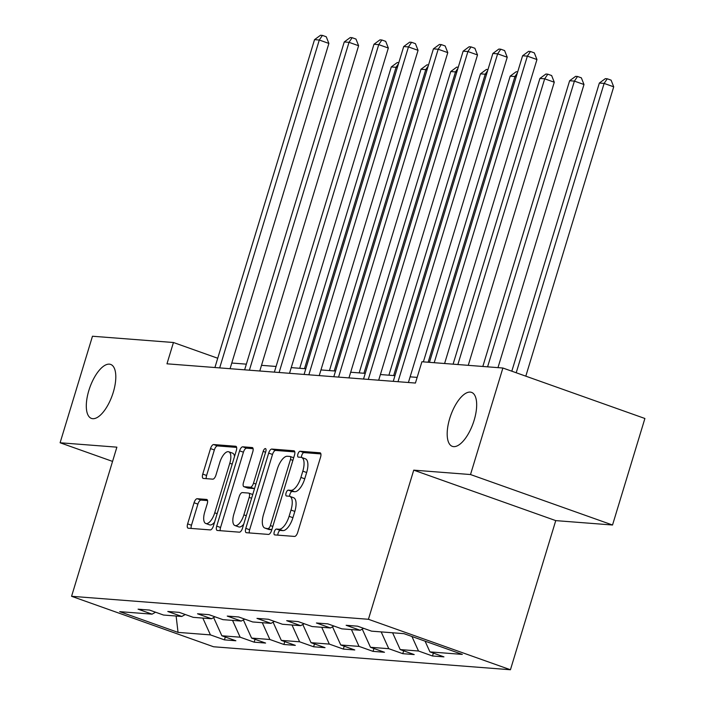<?xml version="1.0" encoding="UTF-8"?>
<svg xmlns="http://www.w3.org/2000/svg" width="705" height="705" viewBox="0 0 705 705"><rect width="100%" height="100%" fill="white"/><g stroke="black" fill="none" stroke-linecap="round" stroke-linejoin="round"><path stroke-width="1.06" d="M274.271 531.87A3.076 1.278 -70.4 0 0 274.545 534.866A3.076 1.278 -70.4 0 0 274.686 534.901L294.558 536.434A4.397 1.824 -70.4 0 0 297.704 532.398L320.572 457.113A4.397 1.824 -70.4 0 0 320.176 452.83A4.397 1.824 -70.4 0 0 319.973 452.786L300.101 451.253A3.076 1.278 -70.4 0 0 297.907 454.073A3.076 1.278 -70.4 0 0 298.18 457.078A3.076 1.278 -70.4 0 0 298.321 457.104L300.894 457.307A14.065 5.834 -70.4 0 1 301.537 457.439A14.065 5.834 -70.4 0 1 302.815 471.151L300.903 477.426A14.065 5.834 -70.4 0 1 290.857 490.345L288.283 490.142A3.076 1.278 -70.4 0 0 286.089 492.971A3.076 1.278 -70.4 0 0 286.362 495.976A3.076 1.278 -70.4 0 0 286.503 496.003L289.076 496.205A14.065 5.834 -70.4 0 1 289.72 496.338A14.065 5.834 -70.4 0 1 290.998 510.05L289.085 516.324A14.065 5.834 -70.4 0 1 279.039 529.243L276.466 529.041A3.076 1.278 -70.4 0 0 274.271 531.87M289.72 496.338L293.553 497.704A14.065 5.834 -70.4 0 1 294.831 511.416L292.927 517.69A14.065 5.834 -70.4 0 1 282.872 530.609L280.308 530.407A3.076 1.278 -70.4 0 0 278.105 533.236A3.076 1.278 -70.4 0 0 277.84 535.139M320.89 453.923L303.943 452.61A3.076 1.278 -70.4 0 0 301.74 455.439A3.076 1.278 -70.4 0 0 301.484 457.422M301.537 457.439L305.371 458.805A14.065 5.834 -70.4 0 1 306.649 472.517L304.745 478.792A14.065 5.834 -70.4 0 1 294.69 491.711L292.126 491.508A3.076 1.278 -70.4 0 0 289.922 494.337A3.076 1.278 -70.4 0 0 289.667 496.32M113.249 392.368A28.649 11.879 -70.4 0 0 110.65 364.423A28.649 11.879 -70.4 0 0 88.856 390.473A28.649 11.879 -70.4 0 0 91.465 418.418A28.649 11.879 -70.4 0 0 113.249 392.368M474.121 420.312A28.649 11.879 -70.4 0 0 471.522 392.368A28.649 11.879 -70.4 0 0 449.737 418.418A28.649 11.879 -70.4 0 0 452.337 446.362A28.649 11.879 -70.4 0 0 474.121 420.312M197.197 498.717A4.397 1.824 -70.4 0 0 194.051 502.753L187.636 523.877A4.397 1.824 -70.4 0 0 188.032 528.16A4.397 1.824 -70.4 0 0 188.235 528.204L210.301 529.913A4.397 1.824 -70.4 0 0 213.448 525.877L236.316 450.592A4.397 1.824 -70.4 0 0 235.919 446.309A4.397 1.824 -70.4 0 0 235.717 446.265L213.65 444.555A4.397 1.824 -70.4 0 0 210.513 448.591L202.758 474.104A4.397 1.824 -70.4 0 0 203.155 478.395A4.397 1.824 -70.4 0 0 203.357 478.431L212.804 479.162A4.397 1.824 -70.4 0 0 215.941 475.126L219.784 462.471A11.756 4.873 -70.4 0 1 228.728 451.79A11.756 4.873 -70.4 0 1 229.795 463.247L214.734 512.808A11.756 4.873 -70.4 0 1 205.798 523.498A11.756 4.873 -70.4 0 1 204.732 512.041L207.235 503.775A4.397 1.824 -70.4 0 0 206.838 499.492A4.397 1.824 -70.4 0 0 206.635 499.448L197.197 498.717L201.031 500.083A4.397 1.824 -70.4 0 0 197.893 504.119L191.478 525.243A4.397 1.824 -70.4 0 0 191.152 528.433M116.88 447.164L60.101 442.766L92.47 336.241L173.448 342.507L166.97 363.815L415.43 383.053L421.907 361.753L502.885 368.019L470.517 474.544L413.738 470.147L368.424 619.281L71.575 596.298L116.88 447.164M245.798 528.38A4.397 1.824 -70.4 0 0 246.204 532.663A4.397 1.824 -70.4 0 0 246.398 532.707L268.473 534.416A4.397 1.824 -70.4 0 0 271.61 530.38L294.487 455.095A4.397 1.824 -70.4 0 0 294.082 450.812A4.397 1.824 -70.4 0 0 293.888 450.768L271.813 449.059A4.397 1.824 -70.4 0 0 268.675 453.095L245.798 528.38L249.64 529.746A4.397 1.824 -70.4 0 0 249.323 532.936M239.383 532.169L217.316 530.46A4.397 1.824 -70.4 0 1 217.114 530.416A4.397 1.824 -70.4 0 1 216.717 526.133L239.594 450.848A4.397 1.824 -70.4 0 1 242.731 446.811L252.179 447.543A4.397 1.824 -70.4 0 1 252.381 447.578A4.397 1.824 -70.4 0 1 252.778 451.87L243.498 482.396A4.397 1.824 -70.4 0 0 243.904 486.679A4.397 1.824 -70.4 0 0 244.097 486.723L250.363 487.208A4.397 1.824 -70.4 0 0 253.509 483.172L263.168 451.385A3.076 1.278 -70.4 0 1 265.503 448.591A3.076 1.278 -70.4 0 1 265.785 451.588L242.529 528.124A4.397 1.824 -70.4 0 1 239.383 532.169M368.424 619.281L510.438 669.75L213.589 646.767L71.575 596.298M225.309 637.003L224.437 639.867L235.867 640.757L221.863 635.778L240.149 637.197L254.161 642.176L265.591 643.057L251.588 638.078L269.874 639.497L283.886 644.476L295.316 645.357L281.304 640.378L299.599 641.797L313.61 646.776L325.04 647.657L311.028 642.678L329.323 644.097L343.335 649.076L354.765 649.957L340.753 644.987L359.048 646.397L373.06 651.376L384.489 652.266L370.477 647.287L388.772 648.697L402.784 653.676L414.214 654.566L400.202 649.587L418.497 651.006L432.5 655.985L443.938 656.866L429.927 651.887L462.321 654.399L403.974 633.663L371.588 631.16L357.576 626.181L346.146 625.291L360.149 630.27L363.604 628.322M224.437 639.867L210.425 634.888L178.039 632.385L119.7 611.649L152.086 614.161L138.074 609.182L149.513 610.063L163.516 615.042L181.811 616.461L167.799 611.482L179.237 612.372L193.24 617.342L211.535 618.761L197.523 613.782L208.953 614.672L222.965 619.651L241.26 621.061L227.248 616.082L238.678 616.972L252.69 621.951L270.984 623.37L256.973 618.391L268.402 619.272L282.414 624.251L300.709 625.67L286.697 620.691L298.127 621.572L312.139 626.551L330.433 627.97L316.422 622.991L327.851 623.872L341.863 628.851L360.149 630.27M213.633 617.58L221.863 635.778M232.553 620.391L240.149 637.197M181.811 616.461L185.265 614.513M243.357 619.88L251.588 638.078M262.278 622.691L269.874 639.497M211.535 618.761L214.99 616.813M273.082 622.18L281.304 640.378M292.002 624.991L299.599 641.797M241.26 621.061L244.714 619.113M302.806 624.48L311.028 642.678M321.727 627.291L329.323 644.097M270.984 623.37L274.439 621.413M332.522 626.789L340.753 644.987M351.451 629.6L359.048 646.397M300.709 625.67L304.163 623.713M362.247 629.089L370.477 647.287M381.176 631.9L388.772 648.697M330.433 627.97L333.888 626.022M392.606 632.782L400.202 649.587M411.931 636.492L418.497 651.006M425.08 641.162L429.927 651.887M413.738 470.147L555.751 520.616L612.53 525.014L470.517 474.544M612.53 525.014L644.899 418.488L502.885 368.019M60.101 442.766L112.553 461.405M555.751 520.616L510.438 669.75M217.73 358.246L173.448 342.507M417.157 377.387L410.125 376.84M394.976 375.668L380.4 374.54M365.252 373.359L350.676 372.231M335.527 371.059L320.951 369.931M305.803 368.759L291.236 367.631M276.078 366.459L261.511 365.331M246.353 364.159L231.786 363.031M176.127 616.02L178.039 632.385M202.828 618.091L210.425 634.888M152.086 614.161L155.541 612.213M433.372 653.112L432.5 655.985M403.648 650.812L402.784 653.676M373.923 648.512L373.06 651.376M344.207 646.212L343.335 649.076M314.483 643.903L313.61 646.776M284.758 641.603L283.886 644.476M255.034 639.303L254.161 642.176M294.805 451.905L275.655 450.424A4.397 1.824 -70.4 0 0 272.509 454.461L249.64 529.746M268.191 528.406A3.076 1.278 -70.4 0 0 270.385 525.577L290.469 459.493A3.076 1.278 -70.4 0 0 290.187 456.496A3.076 1.278 -70.4 0 0 290.046 456.461L287.332 456.258A14.065 5.834 -70.4 0 0 277.285 469.177L263.564 514.342A14.065 5.834 -70.4 0 0 264.833 528.054A14.065 5.834 -70.4 0 0 265.477 528.195L271.822 529.693M264.833 528.054L268.675 529.42A14.065 5.834 -70.4 0 0 269.319 529.561L265.477 528.195M271.804 529.746L269.319 529.561M253.095 448.68L246.574 448.168A4.397 1.824 -70.4 0 0 243.428 452.205L220.559 527.49A4.397 1.824 -70.4 0 0 220.233 530.68M247.552 487.957A4.397 1.824 -70.4 0 0 247.737 488.045A4.397 1.824 -70.4 0 0 247.94 488.089L254.205 488.574A4.397 1.824 -70.4 0 0 254.558 488.53M233.875 514.077A11.756 4.873 -70.4 0 0 234.941 525.542A11.756 4.873 -70.4 0 0 243.877 514.853L249.182 497.395A4.397 1.824 -70.4 0 0 248.786 493.112A4.397 1.824 -70.4 0 0 248.583 493.068L242.317 492.584A4.397 1.824 -70.4 0 0 239.18 496.62L233.875 514.077M234.941 525.542L238.783 526.908A11.756 4.873 -70.4 0 0 243.727 524.167M207.561 500.585L201.031 500.083M205.798 523.498L209.632 524.864A11.756 4.873 -70.4 0 0 214.584 522.123M234.545 456.426A11.756 4.873 -70.4 0 0 232.562 453.148L228.728 451.79M236.642 447.402L217.493 445.921A4.397 1.824 -70.4 0 0 214.346 449.957L206.6 475.47A4.397 1.824 -70.4 0 0 206.274 478.66M525.807 376.162L613.711 86.821L604.123 83.419L599.356 83.049L511.812 371.191M516.21 372.751L604.123 83.419L607.252 78.784L611.094 80.15L613.711 86.821M599.356 83.049L605.348 78.643L607.252 78.784M444.599 363.507L536.954 59.546L527.358 56.136L434.209 362.705M522.59 55.766L528.583 51.359L530.486 51.509L527.358 56.136L522.59 55.766L429.451 362.335M530.486 51.509L534.328 52.875L536.954 59.546M497.977 367.64L583.987 84.521L574.399 81.11L569.631 80.74L482.819 366.468M487.587 366.838L574.399 81.11L577.527 76.484L581.369 77.85L583.987 84.521M569.631 80.74L575.624 76.343L577.527 76.484M468.252 365.34L554.271 82.221L544.674 78.81L539.907 78.44L453.103 364.168M457.862 364.529L544.674 78.81L547.803 74.184L551.645 75.55L554.271 82.221M539.907 78.44L545.899 74.034L547.803 74.184M408.406 382.507L507.23 57.246L497.633 53.836L398.017 381.705M492.865 53.465L498.858 49.059L500.762 49.209L497.633 53.836L492.865 53.465L393.249 381.334M500.762 49.209L504.604 50.575L507.23 57.246M378.682 380.207L477.505 54.946L467.909 51.535L368.292 379.405M463.141 51.165L469.133 46.759L471.037 46.909L467.909 51.535L463.141 51.165L363.533 379.034M471.037 46.909L474.879 48.266L477.505 54.946M428.138 362.229L514.95 76.51L510.182 76.14L423.379 361.859M516.157 76.942L514.95 76.51L517.382 72.915M510.182 76.14L516.175 71.734L517.708 71.857M393.663 375.562L485.225 74.21L480.458 73.84L388.904 375.192M486.432 74.642L485.225 74.21L487.657 70.615M480.458 73.84L486.45 69.434L487.983 69.548M363.939 373.262L455.5 71.91L450.742 71.54L359.18 372.892M456.708 72.333L455.5 71.91L457.933 68.314M450.742 71.54L456.725 67.134L458.259 67.248M348.957 377.906L447.781 52.637L438.184 49.227L338.567 377.105M433.416 48.865L439.409 44.459L441.312 44.6L438.184 49.227L433.416 48.865L333.809 376.734M441.312 44.6L445.155 45.966L447.781 52.637M319.233 375.606L418.056 50.337L408.459 46.927L308.843 374.804M403.701 46.556L409.684 42.159L411.597 42.3L408.459 46.927L403.701 46.556L304.084 374.434M411.597 42.3L415.43 43.666L418.056 50.337M289.508 373.306L388.332 48.037L378.735 44.627L279.118 372.496M373.976 44.256L379.96 39.85L381.872 40L378.735 44.627L373.976 44.256L274.36 372.134M381.872 40L385.705 41.366L388.332 48.037M334.223 370.962L425.776 69.601L421.017 69.24L329.455 370.592M426.983 70.033L425.776 69.601L428.208 66.014M421.017 69.24L427.001 64.834L428.534 64.948M259.784 370.997L358.607 45.737L349.01 42.326L249.394 370.195M344.251 41.956L350.244 37.55L352.148 37.7L349.01 42.326L344.251 41.956L244.635 369.825M352.148 37.7L355.981 39.066L358.607 45.737M304.498 368.662L396.051 67.301L391.293 66.931L299.731 368.292M397.267 67.733L396.051 67.301L398.484 63.714M391.293 66.931L397.276 62.533L398.81 62.648M230.059 368.697L328.882 43.437L319.286 40.026L219.678 367.895M314.527 39.656L320.519 35.25L322.423 35.4L319.286 40.026L314.527 39.656L214.91 367.525M322.423 35.4L326.256 36.766L328.882 43.437M282.872 530.609L279.039 529.243M292.927 517.69L289.085 516.324M294.831 511.416L290.998 510.05M292.126 491.508L288.283 490.142M294.69 491.711L290.857 490.345M304.745 478.792L300.903 477.426M306.649 472.517L302.815 471.151M303.943 452.61L300.101 451.253M280.308 530.407L276.466 529.041M272.509 454.461L268.675 453.095M275.655 450.424L271.813 449.059M272.809 526.432L270.385 525.577M292.883 460.356L290.469 459.493M293.677 457.757L290.319 456.558M220.559 527.49L216.717 526.133M243.428 452.205L239.594 450.848M246.574 448.168L242.731 446.811M247.94 488.089L244.097 486.723M254.205 488.574L250.363 487.208M255.924 484.035L253.509 483.172M265.582 452.249L263.168 451.385M246.301 515.716L243.877 514.853M251.606 498.25L249.182 497.395M217.158 513.672L214.734 512.808M232.209 464.11L229.795 463.247M206.6 475.47L202.758 474.104M214.346 449.957L210.513 448.591M217.493 445.921L213.65 444.555M191.478 525.243L187.636 523.877M197.893 504.119L194.051 502.753M293.685 457.739L290.187 456.496M247.737 488.045L243.904 486.679M252.628 494.469L248.786 493.112"/></g></svg>
